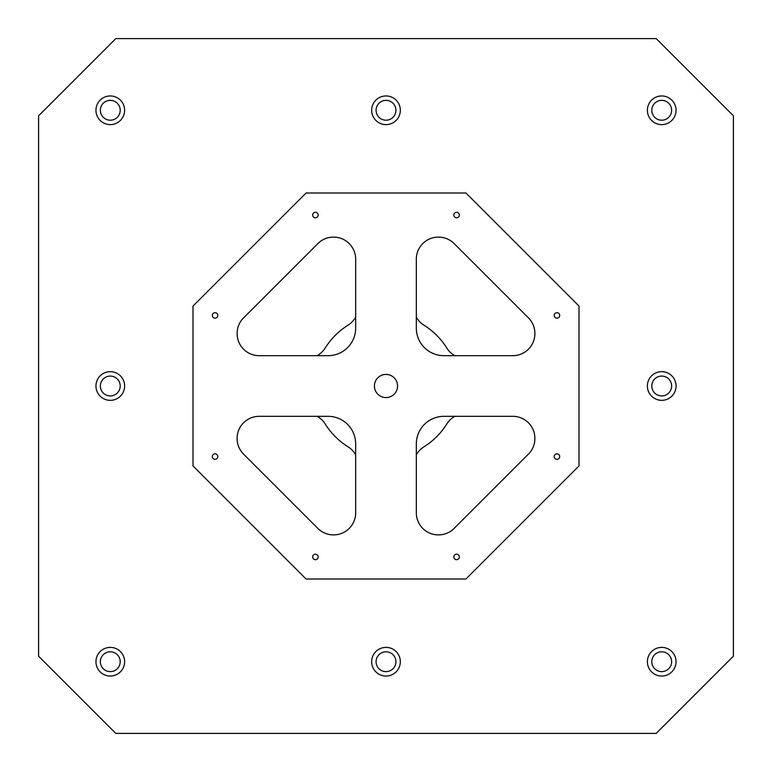 <?xml version="1.0" encoding="UTF-8"?>
<svg xmlns="http://www.w3.org/2000/svg" width="772" height="772" viewBox="0 0 772 772"><rect width="100%" height="100%" fill="white"/><g stroke="black" fill="none" stroke-linecap="round" stroke-linejoin="round"><path stroke-width="1.16" d="M115.8 733.4L38.6 656.2L38.6 115.8L115.8 38.6L656.2 38.6L733.4 115.8L733.4 656.2L656.2 733.4L115.8 733.4M528.424 454.129L454.129 528.424A22.06 22.06 0 0 1 438.535 534.89L438.39 534.89A22.06 22.06 0 0 1 416.33 512.83L416.33 443.9A27.57 27.57 0 0 1 443.9 416.33L512.83 416.33A22.06 22.06 0 0 1 534.89 438.39L534.89 438.535A22.06 22.06 0 0 1 528.424 454.129M355.67 317.147A22.06 22.06 0 0 1 348.047 325.186A71.69 71.69 0 0 0 325.186 348.047A22.06 22.06 0 0 1 317.147 355.67M317.147 416.33A22.06 22.06 0 0 1 325.186 423.953A71.69 71.69 0 0 0 348.047 446.814A22.06 22.06 0 0 1 355.67 454.853M416.33 454.853A22.06 22.06 0 0 1 423.953 446.814A71.69 71.69 0 0 0 446.814 423.953A22.06 22.06 0 0 1 454.853 416.33M454.853 355.67A22.06 22.06 0 0 1 446.814 348.047A71.69 71.69 0 0 0 423.953 325.186A22.06 22.06 0 0 1 416.33 317.147M454.129 243.576L528.424 317.871A22.06 22.06 0 0 1 534.89 333.465L534.89 333.61A22.06 22.06 0 0 1 512.83 355.67L443.9 355.67A27.57 27.57 0 0 1 416.33 328.1L416.33 259.17A22.06 22.06 0 0 1 438.39 237.11L438.535 237.11A22.06 22.06 0 0 1 454.129 243.576M355.67 328.1L355.67 259.17A22.06 22.06 0 0 0 333.61 237.11L333.465 237.11A22.06 22.06 0 0 0 317.871 243.576L243.576 317.871A22.06 22.06 0 0 0 237.11 333.465L237.11 333.61A22.06 22.06 0 0 0 259.17 355.67L328.1 355.67A27.57 27.57 0 0 0 355.67 328.1M237.11 438.535L237.11 438.39A22.06 22.06 0 0 1 259.17 416.33L328.1 416.33A27.57 27.57 0 0 1 355.67 443.9L355.67 512.83A22.06 22.06 0 0 1 333.61 534.89L333.465 534.89A22.06 22.06 0 0 1 317.871 528.424L243.576 454.129A22.06 22.06 0 0 1 237.11 438.535M579 306.059L579 465.941L465.941 579L306.059 579L193 465.941L193 306.059L306.059 193L465.941 193L579 306.059M386 397.58A11.58 11.58 0 0 1 375.974 380.21A11.58 11.58 0 0 1 396.026 380.21A11.58 11.58 0 0 1 386 397.58M456.58 217.81A2.76 2.76 0 0 1 454.197 213.68A2.76 2.76 0 0 1 458.973 213.68A2.76 2.76 0 0 1 456.58 217.81M556.94 318.17A2.76 2.76 0 0 1 554.557 314.04A2.76 2.76 0 0 1 559.333 314.04A2.76 2.76 0 0 1 556.94 318.17M456.58 559.7A2.76 2.76 0 0 1 454.197 555.56A2.76 2.76 0 0 1 458.973 555.56A2.76 2.76 0 0 1 456.58 559.7M315.42 559.7A2.76 2.76 0 0 1 313.027 555.56A2.76 2.76 0 0 1 317.803 555.56A2.76 2.76 0 0 1 315.42 559.7M215.06 459.34A2.76 2.76 0 0 1 212.667 455.2A2.76 2.76 0 0 1 217.443 455.2A2.76 2.76 0 0 1 215.06 459.34M215.06 318.17A2.76 2.76 0 0 1 212.667 314.04A2.76 2.76 0 0 1 217.443 314.04A2.76 2.76 0 0 1 215.06 318.17M556.94 459.34A2.76 2.76 0 0 1 554.557 455.2A2.76 2.76 0 0 1 559.333 455.2A2.76 2.76 0 0 1 556.94 459.34M315.42 217.81A2.76 2.76 0 0 1 313.027 213.68A2.76 2.76 0 0 1 317.803 213.68A2.76 2.76 0 0 1 315.42 217.81M661.71 400.34A14.34 14.34 0 0 1 649.3 378.83A14.34 14.34 0 0 1 674.13 378.83A14.34 14.34 0 0 1 661.71 400.34M386 676.05A14.34 14.34 0 0 1 373.58 654.55A14.34 14.34 0 0 1 398.42 654.55A14.34 14.34 0 0 1 386 676.05M386 124.62A14.34 14.34 0 0 1 373.58 103.12A14.34 14.34 0 0 1 398.42 103.12A14.34 14.34 0 0 1 386 124.62M110.29 400.34A14.34 14.34 0 0 1 97.87 378.83A14.34 14.34 0 0 1 122.7 378.83A14.34 14.34 0 0 1 110.29 400.34M661.71 124.62A14.34 14.34 0 0 1 649.3 103.12A14.34 14.34 0 0 1 674.13 103.12A14.34 14.34 0 0 1 661.71 124.62M110.29 124.62A14.34 14.34 0 0 1 97.87 103.12A14.34 14.34 0 0 1 122.7 103.12A14.34 14.34 0 0 1 110.29 124.62M661.71 676.05A14.34 14.34 0 0 1 649.3 654.55A14.34 14.34 0 0 1 674.13 654.55A14.34 14.34 0 0 1 661.71 676.05M110.29 676.05A14.34 14.34 0 0 1 97.87 654.55A14.34 14.34 0 0 1 122.7 654.55A14.34 14.34 0 0 1 110.29 676.05M100.36 661.71A9.93 9.93 0 0 1 115.25 653.122A9.93 9.93 0 0 1 115.25 670.308A9.93 9.93 0 0 1 100.36 661.71M651.79 661.71A9.93 9.93 0 0 1 666.68 653.122A9.93 9.93 0 0 1 666.68 670.308A9.93 9.93 0 0 1 651.79 661.71M100.36 110.29A9.93 9.93 0 0 1 115.25 101.692A9.93 9.93 0 0 1 115.25 118.878A9.93 9.93 0 0 1 100.36 110.29M651.79 110.29A9.93 9.93 0 0 1 666.68 101.692A9.93 9.93 0 0 1 666.68 118.878A9.93 9.93 0 0 1 651.79 110.29M100.36 386A9.93 9.93 0 0 1 115.25 377.402A9.93 9.93 0 0 1 115.25 394.598A9.93 9.93 0 0 1 100.36 386M376.07 110.29A9.93 9.93 0 0 1 390.96 101.692A9.93 9.93 0 0 1 390.96 118.878A9.93 9.93 0 0 1 376.07 110.29M376.07 661.71A9.93 9.93 0 0 1 390.96 653.122A9.93 9.93 0 0 1 390.96 670.308A9.93 9.93 0 0 1 376.07 661.71M651.79 386A9.93 9.93 0 0 1 666.68 377.402A9.93 9.93 0 0 1 666.68 394.598A9.93 9.93 0 0 1 651.79 386"/></g></svg>
